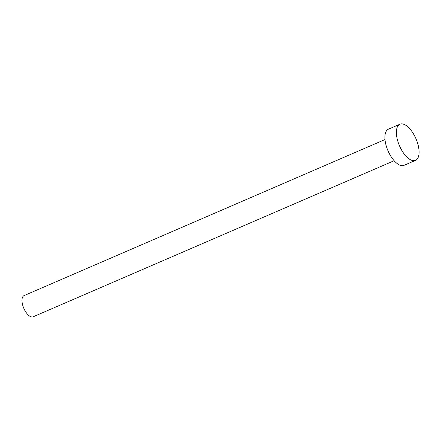 <?xml version="1.0" encoding="UTF-8"?>
<svg xmlns="http://www.w3.org/2000/svg" width="441" height="441" viewBox="0 0 441 441"><rect width="100%" height="100%" fill="white"/><g stroke="black" fill="none" stroke-linecap="round" stroke-linejoin="round"><path stroke-width="0.66" d="M394.144 160.722L33.196 316.781A11.527 5.253 -113.4 0 1 30.363 316.506A11.527 5.253 -113.4 0 1 22.827 305.63A11.527 5.253 -113.4 0 1 24.046 295.613L384.993 139.554M415.543 160.353L404.055 165.32A19.685 8.969 -113.4 0 1 399.215 164.846A19.685 8.969 -113.4 0 1 386.349 146.285A19.685 8.969 -113.4 0 1 388.433 129.185L399.921 124.219A19.685 8.969 -113.4 0 1 404.755 124.693A19.685 8.969 -113.4 0 1 417.621 143.253A19.685 8.969 -113.4 0 1 415.543 160.353A19.685 8.969 -113.4 0 1 410.703 159.879A19.685 8.969 -113.4 0 1 397.837 141.318A19.685 8.969 -113.4 0 1 399.921 124.219"/></g></svg>
